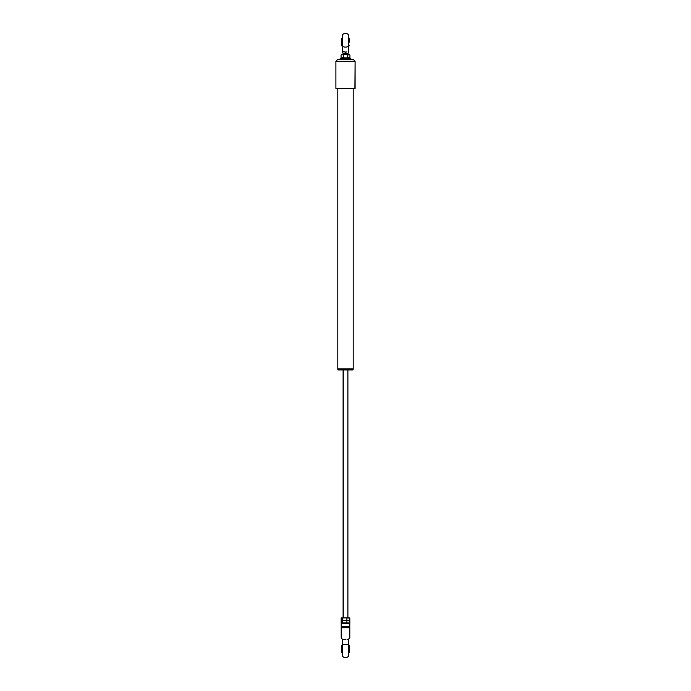 <?xml version="1.0" encoding="UTF-8"?>
<svg xmlns="http://www.w3.org/2000/svg" width="691" height="691" viewBox="0 0 691 691"><rect width="100%" height="100%" fill="white"/><g stroke="black" fill="none" stroke-linecap="round" stroke-linejoin="round"><path stroke-width="1.04" d="M337.821 368.864L353.179 368.864L337.821 368.864L353.179 368.864L353.179 88.629L353.179 368.864L337.821 368.864L337.821 88.629L337.821 368.864M335.904 61.274L337.821 59.357L335.904 61.274L335.904 88.431L335.904 61.274L355.096 61.274L354.906 88.629L335.904 88.431L355.096 88.431L335.904 88.431L355.096 88.431L355.096 61.274L335.904 61.274M353.179 59.357L355.096 61.274L353.179 59.357L337.821 59.357L353.179 59.357M338.011 369.011L337.821 369.78L339.583 369.78L338.011 369.97L339.73 369.97L339.583 369.201L337.821 369.201L339.73 369.011L353.179 369.201L339.583 369.201L339.583 369.78L353.179 369.78L339.73 369.97L352.989 369.97L338.054 369.97M352.946 369.97L352.989 369.011M345.5 639.322L342.624 639.624L342.624 656.45A4.319 4.319 0 0 0 348.376 656.45A4.319 4.319 0 0 1 342.624 656.45L342.624 645.04A4.319 2.22 0 0 1 348.376 645.04A4.319 2.22 180 0 0 342.624 645.04L342.624 639.624L345.5 639.322M349.724 637.974L349.819 627.799L349.819 637.879M341.181 637.879L341.181 626.841L349.819 626.841L349.819 627.799L341.181 627.799L341.181 637.879L342.01 638.709M348.376 656.45L348.376 639.624L347.037 639.4L348.376 639.624L348.376 656.45M348.376 639.322L349.439 638.251L348.376 639.322M349.819 623.489L349.335 623.006L348.575 623.006L349.819 623.489L349.335 623.006L341.484 623.04L341.181 623.489L349.819 623.489L349.819 626.841L349.819 623.489L341.181 623.489L341.181 626.936L349.819 626.841L349.819 627.799L341.181 627.635M349.542 622.954L341.484 623.04L341.181 627.463M341.181 623.489L342.416 623.006M341.665 646.897L341.665 648.909L342.624 648.909L341.665 648.909C341.665 653.582 341.665 653.582 341.665 648.909L341.665 650.922M348.376 653.341L349.335 652.537L349.335 648.909L348.376 648.909L349.335 648.909C349.335 653.582 349.335 653.582 349.335 648.909L349.335 645.29L348.376 644.487M341.665 646.353L341.665 645.29L341.665 646.353M341.665 651.406L341.665 646.422M341.665 648.909C341.665 644.237 341.665 644.237 341.665 648.909M349.335 648.909C349.335 644.237 349.335 644.237 349.335 648.909M343.246 369.97L343.246 617.823L343.246 369.97M341.155 617.979L342.563 617.979L342.563 620.259L341.665 620.414L344.731 620.414L341.155 620.259L341.155 617.979L341.155 620.259M347.521 620.466L345.725 620.406M343.367 620.371L344.101 620.259L343.367 620.371M347.633 620.371L344.731 620.414L348.368 620.414L346.899 620.259L346.899 617.979L349.845 617.979L349.845 620.259L347.633 620.371M348.705 617.823L349.491 617.866M348.791 620.371L349.845 620.259L349.845 617.979M343.099 618.013L341.89 617.866L343.384 617.823M343.367 617.866L341.743 617.823M341.855 623.006L341.155 622.85L341.155 620.57L342.563 620.57L342.563 622.85L341.682 622.997L341.155 622.85L341.509 620.371M349.542 617.884L344.731 617.823L346.899 617.979L346.899 620.259L344.731 620.414L342.563 620.259L342.563 617.979L348.368 617.823L341.665 617.823M342.995 617.823L344.654 617.823M342.632 623.006L344.101 622.85M349.491 622.962L342.563 622.85L342.563 620.57L346.899 620.57L346.899 622.85L346.899 620.57L349.491 620.458M349.542 620.466L348.368 620.414L349.845 620.57L349.845 622.85L349.845 620.57M346.269 620.414L345.18 620.458L346.269 620.414M345.18 622.962L347.521 622.954M349.845 622.85L348.368 623.006M343.099 53.604L342.624 51.713L345.5 52.032L345.5 53.604L343.099 53.604L343.099 54.563L343.099 53.604L345.5 53.604L345.5 52.032L342.624 51.713L342.624 52.896M347.901 53.604L347.901 54.563L347.901 53.604L345.5 53.604L347.901 53.604L348.376 52.931L348.376 34.55A4.319 4.319 0 0 0 342.624 34.55A4.319 4.319 0 0 1 348.376 34.55L348.376 46.461A4.319 2.505 180 0 1 342.624 46.461A4.319 2.505 0 0 0 348.376 46.461L348.376 52.153M342.624 34.55L342.624 46.461L342.624 34.55M342.624 51.713L342.624 46.461L342.624 51.713M347.037 51.955L345.5 52.032L347.037 51.955M341.665 40.078L341.665 42.091L342.624 42.091L341.665 42.091L341.665 45.71L342.624 46.513M349.335 42.091L348.376 42.091L349.335 42.091L349.335 38.463L349.335 42.091M341.665 39.525L341.665 38.463L341.665 39.525M341.665 44.578L341.665 44.103M342.624 37.66L341.665 38.463L341.665 42.091L341.665 39.594M341.423 57.984L342.002 57.923M340.844 58.148L343.228 58.104M341.881 54.598L341.069 55.038L341.613 54.693L341.069 55.038L341.052 57.949L349.931 57.854L348.998 57.923L350.13 58.398L349.983 59.357L350.13 58.398L340.214 58.398M349.922 55.03L349.335 54.563L342.183 54.563L343.297 55.038L344.947 54.598L343.297 55.038L341.795 54.563M342.166 54.563L349.396 54.693L349.931 55.038L349.931 57.854L349.931 55.038L349.396 54.693L349.931 55.038M349.335 54.563L347.728 55.038L346.087 54.598L347.728 55.038L347.849 58.156L343.185 58.156M345.198 54.563L345.664 54.563M350.13 58.398L350.838 58.398L350.665 59.357M347.849 58.156L349.577 57.984M341.613 54.693L341.069 55.038L341.069 57.854L343.272 58.035L343.297 55.038L343.297 57.854L347.728 57.854L347.728 55.038L349.396 54.693M347.806 58.104L348.817 57.655M350.069 58.104L349.378 57.707M342.183 57.655L342.745 57.707M341.665 652.537L342.624 653.341M341.665 645.29L342.624 644.487M347.901 369.97L347.901 617.823M343.099 369.97L343.099 617.823M348.376 46.513L349.335 45.71M348.376 37.66L349.335 38.463M340.162 58.398L340.335 59.357M341.078 55.03L341.665 54.563M350.838 58.398L350.156 58.148"/></g></svg>
